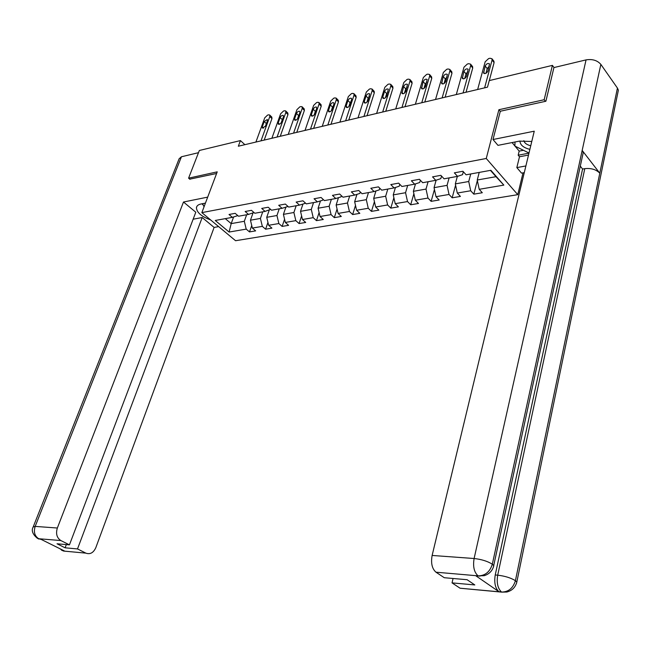<?xml version="1.0" encoding="UTF-8"?>
<svg xmlns="http://www.w3.org/2000/svg" width="651" height="651" viewBox="0 0 651 651"><rect width="100%" height="100%" fill="white"/><g stroke="black" fill="none" stroke-linecap="round" stroke-linejoin="round"><path stroke-width="0.98" d="M523.022 172.865L517.765 194.673L235.572 240.724L201.851 212.617L486.256 158.478L517.765 194.673M229.103 232.049L246.216 229.119L249.488 231.911L255.64 230.877L252.368 228.07L262.337 226.369L265.608 229.201L271.915 228.135L268.643 225.287L278.864 223.545L282.127 226.418L288.596 225.327L285.333 222.439L295.823 220.648L299.078 223.562L305.71 222.447L302.463 219.509L313.221 217.67L316.467 220.64L323.278 219.493L320.032 216.506L331.082 214.618L334.313 217.637L341.311 216.457L338.081 213.422L349.424 211.485L352.647 214.553L359.824 213.341L356.61 210.257L368.263 208.271L371.469 211.38L378.849 210.143L375.643 207.01L387.622 204.959L390.812 208.125L398.396 206.855L395.206 203.665L407.518 201.558L410.691 204.78L418.487 203.47L415.322 200.223L427.984 198.059L431.133 201.346L439.156 199.995L436.007 196.692L449.035 194.462L452.168 197.806L460.42 196.415L457.295 193.054L470.706 190.759L473.806 194.161L482.301 192.737L479.209 189.311L503.833 185.104L490.87 170.293L466.108 174.802L462.91 171.262L454.349 172.84L457.563 176.356L444.08 178.813L440.857 175.331L432.549 176.869L435.779 180.319L422.694 182.703L419.447 179.285L411.375 180.783L414.63 184.176L401.919 186.487L398.648 183.134L390.803 184.583L394.083 187.911L381.722 190.165L378.434 186.87L370.81 188.277L374.105 191.549L362.086 193.738L358.782 190.499L351.369 191.866L354.681 195.088L342.996 197.212L339.667 194.031L332.458 195.365L335.786 198.522L324.41 200.598L321.073 197.465L314.059 198.767L317.395 201.875L306.32 203.885L302.975 200.809L296.148 202.07L299.493 205.13L288.71 207.091L285.358 204.064L278.701 205.293L282.054 208.304L271.557 210.216L268.196 207.238L261.71 208.434L265.071 211.396L254.834 213.259L251.473 210.33L245.15 211.494L248.519 214.407L238.543 216.23L235.174 213.341L229.014 214.48L232.383 217.344L215.253 220.469L229.103 232.049L231.186 223.619L244.304 221.291L246.648 214.749M244.874 144.668L240.439 140.583L238.339 146.223L487.501 87.161L489.251 80.602L552.406 65.377L544.171 99.733L498.894 109.726L486.256 158.478M457.563 176.356L462.535 174.671L463.325 171.718M470.73 173.963L468.736 181.515L455.326 183.891L457.352 176.397M470.706 190.759L468.736 181.515M457.295 193.054L455.326 183.891M435.779 180.319L440.817 178.634L441.533 176.063M449.109 177.894L447.066 185.356L434.046 187.667L436.121 180.213M449.035 194.462L447.066 185.356M436.007 196.692L434.046 187.667M414.63 184.176L419.716 182.492L420.359 180.254M428.098 181.719L426.014 189.083L413.361 191.329L415.501 183.883M427.984 198.059L426.014 189.083M415.322 200.223L413.361 191.329M394.083 187.911L399.218 186.227L399.787 184.298M407.672 185.437L405.557 192.712L393.245 194.893L395.45 187.464M407.518 201.558L405.557 192.712M395.206 203.665L393.245 194.893M374.105 191.549L379.289 189.872L379.785 188.22M387.809 189.059L385.661 196.236L373.69 198.36L375.936 190.955M387.622 204.959L385.661 196.236M375.643 207.01L373.69 198.36M354.681 195.088L359.897 193.404L360.329 192.012M368.49 192.574L366.31 199.67L354.657 201.737L356.96 194.356M368.263 208.271L366.31 199.67M356.61 210.257L354.657 201.737M335.786 198.522L341.043 196.854L341.409 195.691M349.685 196L347.471 203.006L336.136 205.016L338.479 197.668M349.424 211.485L347.471 203.006M338.081 213.422L336.136 205.016M317.395 201.875L322.684 200.199L322.986 199.263M331.375 199.328L329.137 206.261L318.095 208.214L320.487 200.899M331.082 214.618L329.137 206.261M320.032 216.506L318.095 208.214M299.493 205.13L304.806 203.462L305.05 202.721M313.546 202.575L311.284 209.419L300.526 211.331L302.959 204.04M313.221 217.67L311.284 209.419M302.463 219.509L300.526 211.331M282.054 208.304L287.392 206.644L287.587 206.082M296.172 205.74L293.894 212.503L283.413 214.366L285.887 207.116M295.823 220.648L293.894 212.503M285.333 222.439L283.413 214.366M265.071 211.396L270.572 209.345M279.246 208.816L276.944 215.514L266.723 217.32L269.237 210.11M278.864 223.545L276.944 215.514M268.643 225.287L266.723 217.32M248.519 214.407L253.98 212.519M262.744 211.819L260.416 218.435L250.456 220.201L253.003 213.032M262.337 226.369L260.416 218.435M252.368 228.07L250.456 220.201M232.383 217.344L237.81 215.603M233.595 216.978L231.186 223.619L225.287 218.638M246.216 229.119L244.304 221.291M201.851 212.617L217.222 171.848L188.587 178.171L189.946 179.326M188.587 178.171L199.344 150.487L240.439 140.583M545.416 101.344L544.171 99.733M554.025 67.549L552.406 65.377M479.217 172.417L477.24 180.01L495.997 176.681L490.463 170.367M503.833 185.104L495.997 176.681M479.209 189.311L477.24 180.01M249.488 231.911L251.75 225.523M265.608 229.201L267.952 222.422M282.127 226.418L284.568 219.232M299.078 223.562L301.616 215.937M316.467 220.64L319.104 212.543M334.313 217.637L337.063 209.028M352.647 214.553L355.495 205.391M371.469 211.38L374.431 201.631M390.812 208.125L393.879 197.733M410.691 204.78L413.881 193.689M431.133 201.346L434.437 189.482M452.168 197.806L455.594 185.112M473.806 194.161L477.354 180.563M498.894 109.726L500.277 111.402M255.908 142.056L264.754 117.807L267.569 115.097L268.578 114.836L269.669 114.991L269.807 116.529L260.986 140.852M264.184 140.095L271.955 118.604L269.807 116.529M264.208 121.55L267.333 119.499L267.447 120.736L265.51 126.074L262.394 128.133L262.272 126.872L264.208 121.55L266.365 123.617L266.552 123.218M265.331 126.481L266.365 123.617M269.709 115.04L271.809 117.074L271.955 118.604M204.048 206.782L202.624 203.673M519.929 141.023C520.149 144.97 523.461 147.753 529.873 149.364M523.86 140.657L523.86 140.665C524.494 143.122 526.789 144.815 530.752 145.726M528.994 153.018L514.908 146.084L514.998 141.991M205.431 203.12L201.004 203.991C198.221 204.585 196.692 205.83 196.415 207.734C196.838 212.576 201.574 216.637 210.599 219.908M207.685 197.131L183.492 202.013L195.796 212.226L69.437 544.863L60.852 540.55L38.645 538.727M193.135 219.216L202.184 217.524L214.114 227.427L95.811 547.678C93.451 552.805 90.155 554.628 85.908 553.155L77.51 548.931L202.184 217.524M218.655 226.621L214.114 227.427M183.492 202.013L57.345 528.018C55.661 533.698 56.832 537.872 60.852 540.55M33.323 526.635L179.139 158.754L181.442 156.769L198.49 152.684M69.437 544.863L57.036 543.78L65.1 547.808L77.51 548.931M61.406 549.452L63.318 550.917L64.579 551.031L40.199 538.922L38.962 538.833L40.199 538.922M189.75 179.163L216.604 173.483M65.1 547.808L66.329 544.594M201.956 203.804L203.193 205.065M41.257 539.451L38.938 538.816M36.782 537.872L38.621 538.719C40.386 540.509 29.132 533.82 33.185 526.985L35.178 526.399L57.345 528.018M61.397 550.087L63.595 551.055L85.883 553.138L63.611 551.063L59.469 548.492M531.777 141.454L519.327 141.137L497.966 145.352L493.01 139.517L534.251 131.193L432.126 555.449L474.107 558.517L586.055 59.884L553.928 67.574L545.888 101.247L500.318 111.24L493.01 139.517M525.878 165.956L516.837 167.592L521.532 173.125L524.275 172.645M515.063 146.166L519.181 151.105L518.18 155.198L519.49 156.753L516.837 167.592M512.068 142.569L514.917 145.979M463.992 588.594L460.086 588.227L452.038 582.881L453.055 578.487M586.055 59.884C592.386 58.859 597.317 60.364 600.857 64.392L582.173 150.43L583.231 152.619L582.531 155.849M479.974 576.094L475.759 575.736L498.926 591.694C495.248 588.301 494.011 582.726 495.232 574.971L582.572 169.032L584.785 168.65C591.173 167.982 596.186 169.504 599.799 173.207L617.433 88.072L600.857 64.392M617.433 88.072L618.377 90.22L617.709 93.459M495.232 574.971L497.698 575.183C496.477 582.686 497.714 588.268 501.392 591.93L501.823 592.06C508.618 591.889 513.143 588.097 515.413 580.668L599.799 173.207L582.173 150.43L492.327 564.189C489.951 571.757 485.312 575.655 478.395 575.883L435.967 572.196C432.044 568.722 430.767 563.139 432.126 555.449M452.038 582.881L474.807 584.94L467.101 579.715L444.267 577.714L435.967 572.196M582.572 169.032L580.301 166.143M477.956 575.744C474.091 572.18 472.805 566.443 474.107 558.517C481.455 559.323 487.526 561.219 492.327 564.189L493.824 565.654C492.498 570.732 489.292 574.076 484.222 575.679L478.379 575.875M476.833 575.826L476.735 576.257M528.498 155.068L519.49 156.753M518.18 155.198L528.962 153.164M519.181 151.105L523.453 150.291M271.874 138.272L280.646 113.77L283.51 111.02L284.544 110.76L285.683 110.93L285.83 112.452L277.074 137.036M280.264 136.279L287.97 114.568L285.83 112.452M280.142 117.546C281.11 115.788 282.176 115.105 283.34 115.479L283.454 116.716L281.533 122.103C280.573 123.861 279.515 124.553 278.343 124.178L278.221 122.925L280.142 117.546L282.29 119.646L282.672 118.913M281.151 122.844L282.29 119.646M285.683 110.93L287.823 113.038L287.97 114.568M288.238 134.391L296.937 109.637L299.842 106.845L300.908 106.577L302.105 106.764L302.243 108.286L293.568 133.129M296.75 132.373L304.383 110.426L302.243 108.286M296.465 113.445C297.45 111.646 298.549 110.955 299.745 111.362L299.867 112.59L297.963 118.034C296.978 119.833 295.888 120.533 294.683 120.126L294.561 118.881L296.465 113.445L298.614 115.577L299.159 114.617M297.417 119.003L298.614 115.577M302.105 106.764L304.237 108.912L304.383 110.426M305.018 130.412L313.636 105.389L316.589 102.565L317.68 102.288L318.933 102.5L319.08 104.005L310.486 129.118M313.644 128.369L321.212 106.186L319.08 104.005M313.204 109.238C314.213 107.399 315.336 106.707 316.565 107.146L316.687 108.367L314.799 113.868C313.798 115.707 312.675 116.407 311.438 115.976L311.316 114.731L313.204 109.238L315.344 111.411L316.044 110.255M314.099 115.032L315.344 111.411M318.933 102.5L321.065 104.681L321.212 106.186M322.229 126.335L330.757 101.043L333.76 98.179L334.874 97.894L336.193 98.122L336.339 99.619L327.835 125.008M330.985 124.26L338.463 101.841L336.339 99.619M330.366 104.925C331.4 103.045 332.547 102.345 333.817 102.817L333.939 104.03L332.075 109.596C331.042 111.476 329.894 112.184 328.625 111.712L328.495 110.475L330.366 104.925L332.498 107.13L333.345 105.812M331.229 110.922L332.498 107.13M336.193 98.122L338.317 100.335L338.463 101.841M339.887 122.152L348.326 96.576L351.369 93.679L352.516 93.386L353.9 93.638L354.046 95.119L345.64 120.785M348.765 120.044L356.162 97.373L354.046 95.119M347.968 100.506C349.034 98.578 350.214 97.87 351.516 98.382L351.638 99.587L349.79 105.202C348.741 107.13 347.553 107.846 346.251 107.342L346.12 106.113L347.968 100.506L350.092 102.744L351.084 101.271M348.798 106.683L350.092 102.744M353.9 93.638L356.016 95.892L356.162 97.373M358.009 117.855L366.342 92.003L369.442 89.057L370.614 88.756L372.079 89.041L372.217 90.505L363.917 116.456M367.026 115.715L374.325 92.8L372.217 90.505M366.033 95.966C367.123 93.988 368.336 93.28 369.678 93.834L367.978 100.702C366.895 102.679 365.675 103.395 364.332 102.85L364.21 101.637L366.033 95.966L368.149 98.244L369.28 96.633M366.839 102.321L368.149 98.244M372.079 89.041L374.179 91.327L374.325 92.8M376.612 113.445L384.839 87.299L387.988 84.313L389.192 84.003L390.73 84.321L390.869 85.769L382.682 112.005M385.766 111.272L392.968 88.097L390.869 85.769M384.578 91.303C385.693 89.277 386.946 88.56 388.321 89.163L386.645 96.079C385.53 98.106 384.285 98.83 382.902 98.236L382.772 97.04L384.578 91.303L386.678 93.622L387.955 91.889M385.368 97.829L386.678 93.622M392.773 86.591L392.968 88.097M395.727 108.912L403.832 82.474L407.03 79.446L408.275 79.129L409.886 79.471L410.024 80.903L401.96 107.431M405.02 106.707L412.107 83.271L410.024 80.903M403.612 86.518C404.767 84.443 406.053 83.719 407.469 84.37L405.817 91.335C404.67 93.418 403.384 94.135 401.96 93.5L403.612 86.518L405.711 88.878L407.127 87.022M404.393 93.207L405.711 88.878M411.896 81.766L412.107 83.271M415.362 104.258L423.337 77.518L426.592 74.45L427.862 74.124L429.57 74.499L429.701 75.898L421.767 102.736M424.802 102.02L431.768 78.315L429.701 75.898M423.174 81.603C424.362 79.471 425.689 78.747 427.146 79.446L425.51 86.461C424.33 88.593 423.004 89.317 421.539 88.634L423.174 81.603L425.258 84.003L426.82 82.034M423.939 88.446L425.258 84.003M431.54 76.802L431.768 78.315M435.543 99.473L443.372 72.424L446.692 69.307L448.002 68.973L449.792 69.397L449.914 70.764L442.135 97.91M445.129 97.202L451.973 73.229L449.914 70.764M443.266 76.558C444.495 74.36 445.862 73.636 447.359 74.393L445.756 81.448C444.535 83.645 443.168 84.37 441.663 83.629L443.266 76.558L445.333 78.999L447.058 76.916M444.031 83.548L445.333 78.999M451.729 71.708L451.973 73.229M456.294 94.558L463.976 67.191L467.353 64.026L468.696 63.684L470.583 64.148L470.697 65.482L463.073 92.947M466.035 92.247L472.74 67.989L470.697 65.482M463.927 71.366C465.196 69.104 466.604 68.388 468.142 69.193L466.564 76.297C465.302 78.551 463.894 79.284 462.348 78.478L463.927 71.366L465.978 73.856L467.849 71.667M464.684 78.502L465.978 73.856M472.48 66.475L472.74 67.989M477.647 89.496L485.158 61.812L488.592 58.598L489.975 58.248L491.969 58.753L492.075 60.055L484.613 87.844M489.292 80.586L494.093 62.61L492.075 60.055M485.174 66.028C486.484 63.7 487.933 62.976 489.511 63.855L487.965 71C486.655 73.319 485.207 74.051 483.62 73.181L485.174 66.028L487.2 68.567L489.235 66.272M485.923 73.303L487.2 68.567M493.816 61.088L494.093 62.61M262.272 126.872L263.598 128.133M181.442 156.769L35.178 526.399C33.494 531.957 34.649 536.05 38.653 538.678M67.761 551.454L63.611 551.063M460.07 588.211L501.807 592.06M501.392 591.93L498.926 591.694M515.405 580.668C510.807 577.852 504.899 576.021 497.698 575.183L584.785 168.65M583.231 152.619L493.295 567.477M515.413 580.668L516.821 582.035L516.365 583.711M460.086 588.227L501.677 592.125L506.828 592.028C512.134 590.628 515.462 587.292 516.821 582.035L618.377 90.22M278.221 122.925L279.548 124.211M294.561 118.881L295.888 120.191M311.316 114.731L312.643 116.073M328.495 110.475L329.829 111.842M346.12 106.113L347.455 107.505M364.21 101.637L365.536 103.053M382.772 97.04L384.098 98.488M401.838 92.32L403.156 93.785M421.425 87.47L422.727 88.959M441.557 82.49L442.843 84.003M462.243 77.363L463.52 78.901M483.522 72.098L484.775 73.644M197.001 206.18L196.415 207.734M392.822 86.648L390.73 84.321M411.969 81.847L409.886 79.471M431.637 76.916L429.57 74.499M451.851 71.854L449.792 69.397M472.626 66.654L470.583 64.148M493.987 61.308L491.969 58.753"/></g></svg>
